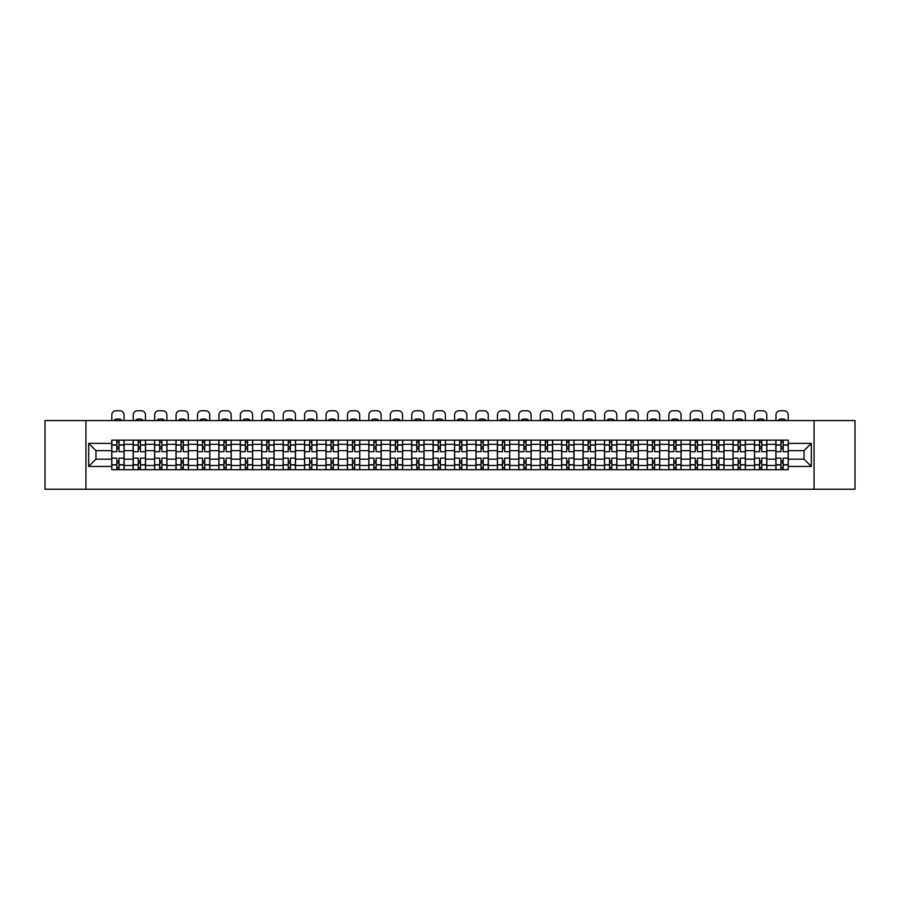 <?xml version="1.0" encoding="UTF-8"?>
<svg xmlns="http://www.w3.org/2000/svg" width="900" height="900" viewBox="0 0 900 900"><rect width="100%" height="100%" fill="white"/><g stroke="black" fill="none" stroke-linecap="round" stroke-linejoin="round"><path stroke-width="1.35" d="M814.072 489.24L855 489.24L855 420.581L45 420.581L45 489.24L814.072 489.24L814.072 420.581M133.166 469.676L133.166 444.33L124.11 444.33L124.11 469.676M124.11 444.33L124.11 440.145M133.166 444.33L133.166 440.145M145.53 440.145L145.53 469.676M154.597 469.676L154.597 440.145M166.95 440.145L166.95 469.676M176.018 469.676L176.018 440.145M188.381 440.145L188.381 469.676M197.438 469.676L197.438 440.145M209.801 440.145L209.801 469.676M218.869 469.676L218.869 440.145M231.221 440.145L231.221 469.676M240.289 469.676L240.289 440.145M252.653 440.145L252.653 469.676M261.709 469.676L261.709 440.145M274.072 440.145L274.072 469.676M283.14 469.676L283.14 440.145M295.504 440.145L295.504 469.676M304.56 469.676L304.56 440.145M316.924 440.145L316.924 469.676M325.991 469.676L325.991 440.145M338.344 440.145L338.344 469.676M347.411 469.676L347.411 440.145M359.775 440.145L359.775 469.676M368.831 469.676L368.831 440.145M381.195 440.145L381.195 469.676M390.262 469.676L390.262 440.145M402.615 440.145L402.615 469.676M411.683 469.676L411.683 440.145M424.046 440.145L424.046 469.676M433.103 469.676L433.103 440.145M445.466 440.145L445.466 469.676M454.534 469.676L454.534 440.145M466.897 440.145L466.897 469.676M475.954 469.676L475.954 440.145M488.317 440.145L488.317 469.676M497.385 469.676L497.385 440.145M509.738 440.145L509.738 469.676M518.805 469.676L518.805 440.145M531.169 440.145L531.169 469.676M540.225 469.676L540.225 440.145M552.589 440.145L552.589 469.676M561.656 469.676L561.656 440.145M574.009 440.145L574.009 469.676M583.076 469.676L583.076 440.145M595.44 440.145L595.44 469.676M604.496 469.676L604.496 440.145M616.86 440.145L616.86 469.676M625.928 469.676L625.928 440.145M638.291 440.145L638.291 469.676M647.347 469.676L647.347 440.145M659.711 440.145L659.711 469.676M668.779 469.676L668.779 440.145M681.131 440.145L681.131 469.676M690.199 469.676L690.199 440.145M702.562 440.145L702.562 469.676M711.619 469.676L711.619 440.145M723.982 440.145L723.982 469.676M733.05 469.676L733.05 440.145M745.403 440.145L745.403 469.676M754.47 469.676L754.47 440.145M766.834 440.145L766.834 469.676M775.89 469.676L775.89 440.145M775.89 459.169L766.834 459.169M754.47 459.169L745.403 459.169M733.05 459.169L723.982 459.169M711.619 459.169L702.562 459.169M690.199 459.169L681.131 459.169M668.779 459.169L659.711 459.169M647.347 459.169L638.291 459.169M625.928 459.169L616.86 459.169M604.496 459.169L595.44 459.169M583.076 459.169L574.009 459.169M561.656 459.169L552.589 459.169M540.225 459.169L531.169 459.169M518.805 459.169L509.738 459.169M497.385 459.169L488.317 459.169M475.954 459.169L466.897 459.169M454.534 459.169L445.466 459.169M433.103 459.169L424.046 459.169M411.683 459.169L402.615 459.169M390.262 459.169L381.195 459.169M368.831 459.169L359.775 459.169M347.411 459.169L338.344 459.169M325.991 459.169L316.924 459.169M304.56 459.169L295.504 459.169M283.14 459.169L274.072 459.169M261.709 459.169L252.653 459.169M240.289 459.169L231.221 459.169M218.869 459.169L209.801 459.169M197.438 459.169L188.381 459.169M176.018 459.169L166.95 459.169M154.597 459.169L145.53 459.169M133.166 459.169L124.11 459.169M775.89 450.652L766.834 450.652M754.47 450.652L745.403 450.652M733.05 450.652L723.982 450.652M711.619 450.652L702.562 450.652M690.199 450.652L681.131 450.652M668.779 450.652L659.711 450.652M647.347 450.652L638.291 450.652M625.928 450.652L616.86 450.652M604.496 450.652L595.44 450.652M583.076 450.652L574.009 450.652M561.656 450.652L552.589 450.652M540.225 450.652L531.169 450.652M518.805 450.652L509.738 450.652M497.385 450.652L488.317 450.652M475.954 450.652L466.897 450.652M454.534 450.652L445.466 450.652M433.103 450.652L424.046 450.652M411.683 450.652L402.615 450.652M390.262 450.652L381.195 450.652M368.831 450.652L359.775 450.652M347.411 450.652L338.344 450.652M325.991 450.652L316.924 450.652M304.56 450.652L295.504 450.652M283.14 450.652L274.072 450.652M261.709 450.652L252.653 450.652M240.289 450.652L231.221 450.652M218.869 450.652L209.801 450.652M197.438 450.652L188.381 450.652M176.018 450.652L166.95 450.652M154.597 450.652L145.53 450.652M133.166 450.652L124.11 450.652M95.951 459.169L111.746 459.169L111.746 450.652L95.951 450.652L95.951 459.169L88.672 466.447L88.672 443.374L111.746 443.374L111.746 450.652M788.254 450.652L788.254 459.169L804.049 459.169L804.049 450.652L788.254 450.652L788.254 440.145L111.746 440.145L111.746 443.374M788.254 443.374L811.327 443.374L811.327 466.447L788.254 466.447L788.254 459.169M111.746 459.169L111.746 469.676L788.254 469.676L788.254 466.447M111.746 466.447L88.672 466.447M85.927 489.24L85.927 420.581M119.025 467.618L116.831 467.618M116.831 442.204L119.025 442.204M140.445 467.618L138.251 467.618M138.251 442.204L140.445 442.204M161.876 467.618L159.671 467.618M159.671 442.204L161.876 442.204M183.296 467.618L181.102 467.618M181.102 442.204L183.296 442.204M204.716 467.618L202.523 467.618M202.523 442.204L204.716 442.204M226.148 467.618L223.942 467.618M223.942 442.204L226.148 442.204M247.567 467.618L245.374 467.618M245.374 442.204L247.567 442.204M268.988 467.618L266.794 467.618M266.794 442.204L268.988 442.204M290.419 467.618L288.225 467.618M288.225 442.204L290.419 442.204M311.839 467.618L309.645 467.618M309.645 442.204L311.839 442.204M333.27 467.618L331.065 467.618M331.065 442.204L333.27 442.204M354.69 467.618L352.496 467.618M352.496 442.204L354.69 442.204M376.11 467.618L373.916 467.618M373.916 442.204L376.11 442.204M397.541 467.618L395.336 467.618M395.336 442.204L397.541 442.204M418.961 467.618L416.767 467.618M416.767 442.204L418.961 442.204M440.381 467.618L438.188 467.618M438.188 442.204L440.381 442.204M461.812 467.618L459.619 467.618M459.619 442.204L461.812 442.204M483.233 467.618L481.039 467.618M481.039 442.204L483.233 442.204M504.664 467.618L502.459 467.618M502.459 442.204L504.664 442.204M526.084 467.618L523.89 467.618M523.89 442.204L526.084 442.204M547.504 467.618L545.31 467.618M545.31 442.204L547.504 442.204M568.935 467.618L566.73 467.618M566.73 442.204L568.935 442.204M590.355 467.618L588.161 467.618M588.161 442.204L590.355 442.204M611.775 467.618L609.581 467.618M609.581 442.204L611.775 442.204M633.206 467.618L631.012 467.618M631.012 442.204L633.206 442.204M654.626 467.618L652.433 467.618M652.433 442.204L654.626 442.204M676.058 467.618L673.852 467.618M673.852 442.204L676.058 442.204M697.477 467.618L695.284 467.618M695.284 442.204L697.477 442.204M718.898 467.618L716.704 467.618M716.704 442.204L718.898 442.204M740.329 467.618L738.124 467.618M738.124 442.204L740.329 442.204M761.749 467.618L759.555 467.618M759.555 442.204L761.749 442.204M783.169 467.618L780.975 467.618M780.975 442.204L783.169 442.204M88.672 443.374L95.951 450.652M804.049 459.169L811.327 466.447M804.049 450.652L811.327 443.374M124.031 469.676L124.031 451.688L119.025 451.688L119.025 440.145M116.831 440.145L116.831 451.688L111.814 451.688L111.814 440.145M124.031 451.688L124.031 440.145M111.814 469.676L111.814 458.134L116.831 458.134L116.831 469.676M119.025 469.676L119.025 458.134L124.031 458.134M116.831 448.661L119.025 448.661M111.814 458.134L111.814 451.688M119.025 461.16L116.831 461.16M119.025 467.887L116.831 467.887M116.831 462.949L119.025 462.949M119.025 446.873L116.831 446.873M116.831 441.934L119.025 441.934M124.031 420.581L124.031 414.877A4.117 4.117 0 0 0 119.914 410.76L115.931 410.76A4.117 4.117 0 0 0 111.814 414.877L111.814 420.581M114.761 420.581L114.761 419.603A8.516 8.516 0 0 1 121.084 419.603L121.084 420.581M145.463 469.676L145.463 451.688L140.445 451.688L140.445 440.145M138.251 440.145L138.251 451.688L133.234 451.688L133.234 440.145M145.463 451.688L145.463 440.145M133.234 469.676L133.234 458.134L138.251 458.134L138.251 469.676M140.445 469.676L140.445 458.134L145.463 458.134M138.251 448.661L140.445 448.661M133.234 458.134L133.234 451.688M140.445 461.16L138.251 461.16M140.445 467.887L138.251 467.887M138.251 462.949L140.445 462.949M140.445 446.873L138.251 446.873M138.251 441.934L140.445 441.934M145.463 420.581L145.463 414.877A4.117 4.117 0 0 0 141.345 410.76L137.362 410.76A4.117 4.117 0 0 0 133.234 414.877L133.234 420.581M136.192 420.581L136.192 419.603A8.516 8.516 0 0 1 142.504 419.603L142.504 420.581M166.882 469.676L166.882 451.688L161.876 451.688L161.876 440.145M159.671 440.145L159.671 451.688L154.665 451.688L154.665 440.145M166.882 451.688L166.882 440.145M154.665 469.676L154.665 458.134L159.671 458.134L159.671 469.676M161.876 469.676L161.876 458.134L166.882 458.134M159.671 448.661L161.876 448.661M154.665 458.134L154.665 451.688M161.876 461.16L159.671 461.16M161.876 467.887L159.671 467.887M159.671 462.949L161.876 462.949M161.876 446.873L159.671 446.873M159.671 441.934L161.876 441.934M166.882 420.581L166.882 414.877A4.117 4.117 0 0 0 162.765 410.76L158.782 410.76A4.117 4.117 0 0 0 154.665 414.877L154.665 420.581M157.612 420.581L157.612 419.603A8.516 8.516 0 0 1 163.935 419.603L163.935 420.581M188.314 469.676L188.314 451.688L183.296 451.688L183.296 440.145M181.102 440.145L181.102 451.688L176.085 451.688L176.085 440.145M188.314 451.688L188.314 440.145M176.085 469.676L176.085 458.134L181.102 458.134L181.102 469.676M183.296 469.676L183.296 458.134L188.314 458.134M181.102 448.661L183.296 448.661M176.085 458.134L176.085 451.688M183.296 461.16L181.102 461.16M183.296 467.887L181.102 467.887M181.102 462.949L183.296 462.949M183.296 446.873L181.102 446.873M181.102 441.934L183.296 441.934M188.314 420.581L188.314 414.877A4.117 4.117 0 0 0 184.185 410.76L180.203 410.76A4.117 4.117 0 0 0 176.085 414.877L176.085 420.581M179.044 420.581L179.044 419.603A8.516 8.516 0 0 1 185.355 419.603L185.355 420.581M209.734 469.676L209.734 451.688L204.716 451.688L204.716 440.145M202.523 440.145L202.523 451.688L197.505 451.688L197.505 440.145M209.734 451.688L209.734 440.145M197.505 469.676L197.505 458.134L202.523 458.134L202.523 469.676M204.716 469.676L204.716 458.134L209.734 458.134M202.523 448.661L204.716 448.661M197.505 458.134L197.505 451.688M204.716 461.16L202.523 461.16M204.716 467.887L202.523 467.887M202.523 462.949L204.716 462.949M204.716 446.873L202.523 446.873M202.523 441.934L204.716 441.934M209.734 420.581L209.734 414.877A4.117 4.117 0 0 0 205.616 410.76L201.634 410.76A4.117 4.117 0 0 0 197.505 414.877L197.505 420.581M200.464 420.581L200.464 419.603A8.516 8.516 0 0 1 206.775 419.603L206.775 420.581M231.154 469.676L231.154 451.688L226.148 451.688L226.148 440.145M223.942 440.145L223.942 451.688L218.936 451.688L218.936 440.145M231.154 451.688L231.154 440.145M218.936 469.676L218.936 458.134L223.942 458.134L223.942 469.676M226.148 469.676L226.148 458.134L231.154 458.134M223.942 448.661L226.148 448.661M218.936 458.134L218.936 451.688M226.148 461.16L223.942 461.16M226.148 467.887L223.942 467.887M223.942 462.949L226.148 462.949M226.148 446.873L223.942 446.873M223.942 441.934L226.148 441.934M231.154 420.581L231.154 414.877A4.117 4.117 0 0 0 227.036 410.76L223.054 410.76A4.117 4.117 0 0 0 218.936 414.877L218.936 420.581M221.884 420.581L221.884 419.603A8.516 8.516 0 0 1 228.206 419.603L228.206 420.581M252.585 469.676L252.585 451.688L247.567 451.688L247.567 440.145M245.374 440.145L245.374 451.688L240.356 451.688L240.356 440.145M252.585 451.688L252.585 440.145M240.356 469.676L240.356 458.134L245.374 458.134L245.374 469.676M247.567 469.676L247.567 458.134L252.585 458.134M245.374 448.661L247.567 448.661M240.356 458.134L240.356 451.688M247.567 461.16L245.374 461.16M247.567 467.887L245.374 467.887M245.374 462.949L247.567 462.949M247.567 446.873L245.374 446.873M245.374 441.934L247.567 441.934M252.585 420.581L252.585 414.877A4.117 4.117 0 0 0 248.456 410.76L244.474 410.76A4.117 4.117 0 0 0 240.356 414.877L240.356 420.581M243.315 420.581L243.315 419.603A8.516 8.516 0 0 1 249.626 419.603L249.626 420.581M274.005 469.676L274.005 451.688L268.988 451.688L268.988 440.145M266.794 440.145L266.794 451.688L261.787 451.688L261.787 440.145M274.005 451.688L274.005 440.145M261.787 469.676L261.787 458.134L266.794 458.134L266.794 469.676M268.988 469.676L268.988 458.134L274.005 458.134M266.794 448.661L268.988 448.661M261.787 458.134L261.787 451.688M268.988 461.16L266.794 461.16M268.988 467.887L266.794 467.887M266.794 462.949L268.988 462.949M268.988 446.873L266.794 446.873M266.794 441.934L268.988 441.934M274.005 420.581L274.005 414.877A4.117 4.117 0 0 0 269.887 410.76L265.905 410.76A4.117 4.117 0 0 0 261.787 414.877L261.787 420.581M264.735 420.581L264.735 419.603A8.516 8.516 0 0 1 271.058 419.603L271.058 420.581M295.425 469.676L295.425 451.688L290.419 451.688L290.419 440.145M288.225 440.145L288.225 451.688L283.207 451.688L283.207 440.145M295.425 451.688L295.425 440.145M283.207 469.676L283.207 458.134L288.225 458.134L288.225 469.676M290.419 469.676L290.419 458.134L295.425 458.134M288.225 448.661L290.419 448.661M283.207 458.134L283.207 451.688M290.419 461.16L288.225 461.16M290.419 467.887L288.225 467.887M288.225 462.949L290.419 462.949M290.419 446.873L288.225 446.873M288.225 441.934L290.419 441.934M295.425 420.581L295.425 414.877A4.117 4.117 0 0 0 291.308 410.76L287.325 410.76A4.117 4.117 0 0 0 283.207 414.877L283.207 420.581M286.155 420.581L286.155 419.603A8.516 8.516 0 0 1 292.478 419.603L292.478 420.581M316.856 469.676L316.856 451.688L311.839 451.688L311.839 440.145M309.645 440.145L309.645 451.688L304.627 451.688L304.627 440.145M316.856 451.688L316.856 440.145M304.627 469.676L304.627 458.134L309.645 458.134L309.645 469.676M311.839 469.676L311.839 458.134L316.856 458.134M309.645 448.661L311.839 448.661M304.627 458.134L304.627 451.688M311.839 461.16L309.645 461.16M311.839 467.887L309.645 467.887M309.645 462.949L311.839 462.949M311.839 446.873L309.645 446.873M309.645 441.934L311.839 441.934M316.856 420.581L316.856 414.877A4.117 4.117 0 0 0 312.739 410.76L308.756 410.76A4.117 4.117 0 0 0 304.627 414.877L304.627 420.581M307.586 420.581L307.586 419.603A8.516 8.516 0 0 1 313.897 419.603L313.897 420.581M338.276 469.676L338.276 451.688L333.27 451.688L333.27 440.145M331.065 440.145L331.065 451.688L326.059 451.688L326.059 440.145M338.276 451.688L338.276 440.145M326.059 469.676L326.059 458.134L331.065 458.134L331.065 469.676M333.27 469.676L333.27 458.134L338.276 458.134M331.065 448.661L333.27 448.661M326.059 458.134L326.059 451.688M333.27 461.16L331.065 461.16M333.27 467.887L331.065 467.887M331.065 462.949L333.27 462.949M333.27 446.873L331.065 446.873M331.065 441.934L333.27 441.934M338.276 420.581L338.276 414.877A4.117 4.117 0 0 0 334.159 410.76L330.176 410.76A4.117 4.117 0 0 0 326.059 414.877L326.059 420.581M329.006 420.581L329.006 419.603A8.516 8.516 0 0 1 335.329 419.603L335.329 420.581M359.707 469.676L359.707 451.688L354.69 451.688L354.69 440.145M352.496 440.145L352.496 451.688L347.479 451.688L347.479 440.145M359.707 451.688L359.707 440.145M347.479 469.676L347.479 458.134L352.496 458.134L352.496 469.676M354.69 469.676L354.69 458.134L359.707 458.134M352.496 448.661L354.69 448.661M347.479 458.134L347.479 451.688M354.69 461.16L352.496 461.16M354.69 467.887L352.496 467.887M352.496 462.949L354.69 462.949M354.69 446.873L352.496 446.873M352.496 441.934L354.69 441.934M359.707 420.581L359.707 414.877A4.117 4.117 0 0 0 355.579 410.76L351.596 410.76A4.117 4.117 0 0 0 347.479 414.877L347.479 420.581M350.438 420.581L350.438 419.603A8.516 8.516 0 0 1 356.749 419.603L356.749 420.581M381.127 469.676L381.127 451.688L376.11 451.688L376.11 440.145M373.916 440.145L373.916 451.688L368.899 451.688L368.899 440.145M381.127 451.688L381.127 440.145M368.899 469.676L368.899 458.134L373.916 458.134L373.916 469.676M376.11 469.676L376.11 458.134L381.127 458.134M373.916 448.661L376.11 448.661M368.899 458.134L368.899 451.688M376.11 461.16L373.916 461.16M376.11 467.887L373.916 467.887M373.916 462.949L376.11 462.949M376.11 446.873L373.916 446.873M373.916 441.934L376.11 441.934M381.127 420.581L381.127 414.877A4.117 4.117 0 0 0 377.01 410.76L373.027 410.76A4.117 4.117 0 0 0 368.899 414.877L368.899 420.581M371.858 420.581L371.858 419.603A8.516 8.516 0 0 1 378.169 419.603L378.169 420.581M402.548 469.676L402.548 451.688L397.541 451.688L397.541 440.145M395.336 440.145L395.336 451.688L390.33 451.688L390.33 440.145M402.548 451.688L402.548 440.145M390.33 469.676L390.33 458.134L395.336 458.134L395.336 469.676M397.541 469.676L397.541 458.134L402.548 458.134M395.336 448.661L397.541 448.661M390.33 458.134L390.33 451.688M397.541 461.16L395.336 461.16M397.541 467.887L395.336 467.887M395.336 462.949L397.541 462.949M397.541 446.873L395.336 446.873M395.336 441.934L397.541 441.934M402.548 420.581L402.548 414.877A4.117 4.117 0 0 0 398.43 410.76L394.447 410.76A4.117 4.117 0 0 0 390.33 414.877L390.33 420.581M393.277 420.581L393.277 419.603A8.516 8.516 0 0 1 399.6 419.603L399.6 420.581M423.979 469.676L423.979 451.688L418.961 451.688L418.961 440.145M416.767 440.145L416.767 451.688L411.75 451.688L411.75 440.145M423.979 451.688L423.979 440.145M411.75 469.676L411.75 458.134L416.767 458.134L416.767 469.676M418.961 469.676L418.961 458.134L423.979 458.134M416.767 448.661L418.961 448.661M411.75 458.134L411.75 451.688M418.961 461.16L416.767 461.16M418.961 467.887L416.767 467.887M416.767 462.949L418.961 462.949M418.961 446.873L416.767 446.873M416.767 441.934L418.961 441.934M423.979 420.581L423.979 414.877A4.117 4.117 0 0 0 419.85 410.76L415.868 410.76A4.117 4.117 0 0 0 411.75 414.877L411.75 420.581M414.709 420.581L414.709 419.603A8.516 8.516 0 0 1 421.02 419.603L421.02 420.581M445.399 469.676L445.399 451.688L440.381 451.688L440.381 440.145M438.188 440.145L438.188 451.688L433.181 451.688L433.181 440.145M445.399 451.688L445.399 440.145M433.181 469.676L433.181 458.134L438.188 458.134L438.188 469.676M440.381 469.676L440.381 458.134L445.399 458.134M438.188 448.661L440.381 448.661M433.181 458.134L433.181 451.688M440.381 461.16L438.188 461.16M440.381 467.887L438.188 467.887M438.188 462.949L440.381 462.949M440.381 446.873L438.188 446.873M438.188 441.934L440.381 441.934M445.399 420.581L445.399 414.877A4.117 4.117 0 0 0 441.281 410.76L437.299 410.76A4.117 4.117 0 0 0 433.181 414.877L433.181 420.581M436.129 420.581L436.129 419.603A8.516 8.516 0 0 1 442.451 419.603L442.451 420.581M466.819 469.676L466.819 451.688L461.812 451.688L461.812 440.145M459.619 440.145L459.619 451.688L454.601 451.688L454.601 440.145M466.819 451.688L466.819 440.145M454.601 469.676L454.601 458.134L459.619 458.134L459.619 469.676M461.812 469.676L461.812 458.134L466.819 458.134M459.619 448.661L461.812 448.661M454.601 458.134L454.601 451.688M461.812 461.16L459.619 461.16M461.812 467.887L459.619 467.887M459.619 462.949L461.812 462.949M461.812 446.873L459.619 446.873M459.619 441.934L461.812 441.934M466.819 420.581L466.819 414.877A4.117 4.117 0 0 0 462.701 410.76L458.719 410.76A4.117 4.117 0 0 0 454.601 414.877L454.601 420.581M457.549 420.581L457.549 419.603A8.516 8.516 0 0 1 463.871 419.603L463.871 420.581M488.25 469.676L488.25 451.688L483.233 451.688L483.233 440.145M481.039 440.145L481.039 451.688L476.021 451.688L476.021 440.145M488.25 451.688L488.25 440.145M476.021 469.676L476.021 458.134L481.039 458.134L481.039 469.676M483.233 469.676L483.233 458.134L488.25 458.134M481.039 448.661L483.233 448.661M476.021 458.134L476.021 451.688M483.233 461.16L481.039 461.16M483.233 467.887L481.039 467.887M481.039 462.949L483.233 462.949M483.233 446.873L481.039 446.873M481.039 441.934L483.233 441.934M488.25 420.581L488.25 414.877A4.117 4.117 0 0 0 484.132 410.76L480.15 410.76A4.117 4.117 0 0 0 476.021 414.877L476.021 420.581M478.98 420.581L478.98 419.603A8.516 8.516 0 0 1 485.291 419.603L485.291 420.581M509.67 469.676L509.67 451.688L504.664 451.688L504.664 440.145M502.459 440.145L502.459 451.688L497.452 451.688L497.452 440.145M509.67 451.688L509.67 440.145M497.452 469.676L497.452 458.134L502.459 458.134L502.459 469.676M504.664 469.676L504.664 458.134L509.67 458.134M502.459 448.661L504.664 448.661M497.452 458.134L497.452 451.688M504.664 461.16L502.459 461.16M504.664 467.887L502.459 467.887M502.459 462.949L504.664 462.949M504.664 446.873L502.459 446.873M502.459 441.934L504.664 441.934M509.67 420.581L509.67 414.877A4.117 4.117 0 0 0 505.553 410.76L501.57 410.76A4.117 4.117 0 0 0 497.452 414.877L497.452 420.581M500.4 420.581L500.4 419.603A8.516 8.516 0 0 1 506.723 419.603L506.723 420.581M531.101 469.676L531.101 451.688L526.084 451.688L526.084 440.145M523.89 440.145L523.89 451.688L518.873 451.688L518.873 440.145M531.101 451.688L531.101 440.145M518.873 469.676L518.873 458.134L523.89 458.134L523.89 469.676M526.084 469.676L526.084 458.134L531.101 458.134M523.89 448.661L526.084 448.661M518.873 458.134L518.873 451.688M526.084 461.16L523.89 461.16M526.084 467.887L523.89 467.887M523.89 462.949L526.084 462.949M526.084 446.873L523.89 446.873M523.89 441.934L526.084 441.934M531.101 420.581L531.101 414.877A4.117 4.117 0 0 0 526.972 410.76L522.99 410.76A4.117 4.117 0 0 0 518.873 414.877L518.873 420.581M521.831 420.581L521.831 419.603A8.516 8.516 0 0 1 528.142 419.603L528.142 420.581M552.521 469.676L552.521 451.688L547.504 451.688L547.504 440.145M545.31 440.145L545.31 451.688L540.293 451.688L540.293 440.145M552.521 451.688L552.521 440.145M540.293 469.676L540.293 458.134L545.31 458.134L545.31 469.676M547.504 469.676L547.504 458.134L552.521 458.134M545.31 448.661L547.504 448.661M540.293 458.134L540.293 451.688M547.504 461.16L545.31 461.16M547.504 467.887L545.31 467.887M545.31 462.949L547.504 462.949M547.504 446.873L545.31 446.873M545.31 441.934L547.504 441.934M552.521 420.581L552.521 414.877A4.117 4.117 0 0 0 548.404 410.76L544.421 410.76A4.117 4.117 0 0 0 540.293 414.877L540.293 420.581M543.251 420.581L543.251 419.603A8.516 8.516 0 0 1 549.562 419.603L549.562 420.581M573.941 469.676L573.941 451.688L568.935 451.688L568.935 440.145M566.73 440.145L566.73 451.688L561.724 451.688L561.724 440.145M573.941 451.688L573.941 440.145M561.724 469.676L561.724 458.134L566.73 458.134L566.73 469.676M568.935 469.676L568.935 458.134L573.941 458.134M566.73 448.661L568.935 448.661M561.724 458.134L561.724 451.688M568.935 461.16L566.73 461.16M568.935 467.887L566.73 467.887M566.73 462.949L568.935 462.949M568.935 446.873L566.73 446.873M566.73 441.934L568.935 441.934M573.941 420.581L573.941 414.877A4.117 4.117 0 0 0 569.824 410.76L565.841 410.76A4.117 4.117 0 0 0 561.724 414.877L561.724 420.581M564.671 420.581L564.671 419.603A8.516 8.516 0 0 1 570.994 419.603L570.994 420.581M595.373 469.676L595.373 451.688L590.355 451.688L590.355 440.145M588.161 440.145L588.161 451.688L583.144 451.688L583.144 440.145M595.373 451.688L595.373 440.145M583.144 469.676L583.144 458.134L588.161 458.134L588.161 469.676M590.355 469.676L590.355 458.134L595.373 458.134M588.161 448.661L590.355 448.661M583.144 458.134L583.144 451.688M590.355 461.16L588.161 461.16M590.355 467.887L588.161 467.887M588.161 462.949L590.355 462.949M590.355 446.873L588.161 446.873M588.161 441.934L590.355 441.934M595.373 420.581L595.373 414.877A4.117 4.117 0 0 0 591.244 410.76L587.261 410.76A4.117 4.117 0 0 0 583.144 414.877L583.144 420.581M586.102 420.581L586.102 419.603A8.516 8.516 0 0 1 592.414 419.603L592.414 420.581M616.793 469.676L616.793 451.688L611.775 451.688L611.775 440.145M609.581 440.145L609.581 451.688L604.575 451.688L604.575 440.145M616.793 451.688L616.793 440.145M604.575 469.676L604.575 458.134L609.581 458.134L609.581 469.676M611.775 469.676L611.775 458.134L616.793 458.134M609.581 448.661L611.775 448.661M604.575 458.134L604.575 451.688M611.775 461.16L609.581 461.16M611.775 467.887L609.581 467.887M609.581 462.949L611.775 462.949M611.775 446.873L609.581 446.873M609.581 441.934L611.775 441.934M616.793 420.581L616.793 414.877A4.117 4.117 0 0 0 612.675 410.76L608.692 410.76A4.117 4.117 0 0 0 604.575 414.877L604.575 420.581M607.523 420.581L607.523 419.603A8.516 8.516 0 0 1 613.845 419.603L613.845 420.581M638.212 469.676L638.212 451.688L633.206 451.688L633.206 440.145M631.012 440.145L631.012 451.688L625.995 451.688L625.995 440.145M638.212 451.688L638.212 440.145M625.995 469.676L625.995 458.134L631.012 458.134L631.012 469.676M633.206 469.676L633.206 458.134L638.212 458.134M631.012 448.661L633.206 448.661M625.995 458.134L625.995 451.688M633.206 461.16L631.012 461.16M633.206 467.887L631.012 467.887M631.012 462.949L633.206 462.949M633.206 446.873L631.012 446.873M631.012 441.934L633.206 441.934M638.212 420.581L638.212 414.877A4.117 4.117 0 0 0 634.095 410.76L630.113 410.76A4.117 4.117 0 0 0 625.995 414.877L625.995 420.581M628.942 420.581L628.942 419.603A8.516 8.516 0 0 1 635.265 419.603L635.265 420.581M659.644 469.676L659.644 451.688L654.626 451.688L654.626 440.145M652.433 440.145L652.433 451.688L647.415 451.688L647.415 440.145M659.644 451.688L659.644 440.145M647.415 469.676L647.415 458.134L652.433 458.134L652.433 469.676M654.626 469.676L654.626 458.134L659.644 458.134M652.433 448.661L654.626 448.661M647.415 458.134L647.415 451.688M654.626 461.16L652.433 461.16M654.626 467.887L652.433 467.887M652.433 462.949L654.626 462.949M654.626 446.873L652.433 446.873M652.433 441.934L654.626 441.934M659.644 420.581L659.644 414.877A4.117 4.117 0 0 0 655.526 410.76L651.544 410.76A4.117 4.117 0 0 0 647.415 414.877L647.415 420.581M650.374 420.581L650.374 419.603A8.516 8.516 0 0 1 656.685 419.603L656.685 420.581M681.064 469.676L681.064 451.688L676.058 451.688L676.058 440.145M673.852 440.145L673.852 451.688L668.846 451.688L668.846 440.145M681.064 451.688L681.064 440.145M668.846 469.676L668.846 458.134L673.852 458.134L673.852 469.676M676.058 469.676L676.058 458.134L681.064 458.134M673.852 448.661L676.058 448.661M668.846 458.134L668.846 451.688M676.058 461.16L673.852 461.16M676.058 467.887L673.852 467.887M673.852 462.949L676.058 462.949M676.058 446.873L673.852 446.873M673.852 441.934L676.058 441.934M681.064 420.581L681.064 414.877A4.117 4.117 0 0 0 676.946 410.76L672.964 410.76A4.117 4.117 0 0 0 668.846 414.877L668.846 420.581M671.794 420.581L671.794 419.603A8.516 8.516 0 0 1 678.116 419.603L678.116 420.581M702.495 469.676L702.495 451.688L697.477 451.688L697.477 440.145M695.284 440.145L695.284 451.688L690.266 451.688L690.266 440.145M702.495 451.688L702.495 440.145M690.266 469.676L690.266 458.134L695.284 458.134L695.284 469.676M697.477 469.676L697.477 458.134L702.495 458.134M695.284 448.661L697.477 448.661M690.266 458.134L690.266 451.688M697.477 461.16L695.284 461.16M697.477 467.887L695.284 467.887M695.284 462.949L697.477 462.949M697.477 446.873L695.284 446.873M695.284 441.934L697.477 441.934M702.495 420.581L702.495 414.877A4.117 4.117 0 0 0 698.366 410.76L694.384 410.76A4.117 4.117 0 0 0 690.266 414.877L690.266 420.581M693.225 420.581L693.225 419.603A8.516 8.516 0 0 1 699.536 419.603L699.536 420.581M723.915 469.676L723.915 451.688L718.898 451.688L718.898 440.145M716.704 440.145L716.704 451.688L711.686 451.688L711.686 440.145M723.915 451.688L723.915 440.145M711.686 469.676L711.686 458.134L716.704 458.134L716.704 469.676M718.898 469.676L718.898 458.134L723.915 458.134M716.704 448.661L718.898 448.661M711.686 458.134L711.686 451.688M718.898 461.16L716.704 461.16M718.898 467.887L716.704 467.887M716.704 462.949L718.898 462.949M718.898 446.873L716.704 446.873M716.704 441.934L718.898 441.934M723.915 420.581L723.915 414.877A4.117 4.117 0 0 0 719.798 410.76L715.815 410.76A4.117 4.117 0 0 0 711.686 414.877L711.686 420.581M714.645 420.581L714.645 419.603A8.516 8.516 0 0 1 720.956 419.603L720.956 420.581M745.335 469.676L745.335 451.688L740.329 451.688L740.329 440.145M738.124 440.145L738.124 451.688L733.117 451.688L733.117 440.145M745.335 451.688L745.335 440.145M733.117 469.676L733.117 458.134L738.124 458.134L738.124 469.676M740.329 469.676L740.329 458.134L745.335 458.134M738.124 448.661L740.329 448.661M733.117 458.134L733.117 451.688M740.329 461.16L738.124 461.16M740.329 467.887L738.124 467.887M738.124 462.949L740.329 462.949M740.329 446.873L738.124 446.873M738.124 441.934L740.329 441.934M745.335 420.581L745.335 414.877A4.117 4.117 0 0 0 741.217 410.76L737.235 410.76A4.117 4.117 0 0 0 733.117 414.877L733.117 420.581M736.065 420.581L736.065 419.603A8.516 8.516 0 0 1 742.387 419.603L742.387 420.581M766.766 469.676L766.766 451.688L761.749 451.688L761.749 440.145M759.555 440.145L759.555 451.688L754.538 451.688L754.538 440.145M766.766 451.688L766.766 440.145M754.538 469.676L754.538 458.134L759.555 458.134L759.555 469.676M761.749 469.676L761.749 458.134L766.766 458.134M759.555 448.661L761.749 448.661M754.538 458.134L754.538 451.688M761.749 461.16L759.555 461.16M761.749 467.887L759.555 467.887M759.555 462.949L761.749 462.949M761.749 446.873L759.555 446.873M759.555 441.934L761.749 441.934M766.766 420.581L766.766 414.877A4.117 4.117 0 0 0 762.637 410.76L758.655 410.76A4.117 4.117 0 0 0 754.538 414.877L754.538 420.581M757.496 420.581L757.496 419.603A8.516 8.516 0 0 1 763.808 419.603L763.808 420.581M788.186 469.676L788.186 451.688L783.169 451.688L783.169 440.145M780.975 440.145L780.975 451.688L775.969 451.688L775.969 440.145M788.186 451.688L788.186 440.145M775.969 469.676L775.969 458.134L780.975 458.134L780.975 469.676M783.169 469.676L783.169 458.134L788.186 458.134M780.975 448.661L783.169 448.661M775.969 458.134L775.969 451.688M783.169 461.16L780.975 461.16M783.169 467.887L780.975 467.887M780.975 462.949L783.169 462.949M783.169 446.873L780.975 446.873M780.975 441.934L783.169 441.934M788.186 420.581L788.186 414.877A4.117 4.117 0 0 0 784.069 410.76L780.086 410.76A4.117 4.117 0 0 0 775.969 414.877L775.969 420.581M778.916 420.581L778.916 419.603A8.516 8.516 0 0 1 785.239 419.603L785.239 420.581M754.47 444.33L745.403 444.33M733.05 444.33L723.982 444.33M711.619 444.33L702.562 444.33M690.199 444.33L681.131 444.33M668.779 444.33L659.711 444.33M647.347 444.33L638.291 444.33M625.928 444.33L616.86 444.33M604.496 444.33L595.44 444.33M583.076 444.33L574.009 444.33M561.656 444.33L552.589 444.33M540.225 444.33L531.169 444.33M518.805 444.33L509.738 444.33M497.385 444.33L488.317 444.33M475.954 444.33L466.897 444.33M454.534 444.33L445.466 444.33M433.103 444.33L424.046 444.33M411.683 444.33L402.615 444.33M390.262 444.33L381.195 444.33M368.831 444.33L359.775 444.33M347.411 444.33L338.344 444.33M325.991 444.33L316.924 444.33M304.56 444.33L295.504 444.33M283.14 444.33L274.072 444.33M261.709 444.33L252.653 444.33M240.289 444.33L231.221 444.33M218.869 444.33L209.801 444.33M197.438 444.33L188.381 444.33M176.018 444.33L166.95 444.33M154.597 444.33L145.53 444.33M775.89 444.33L766.834 444.33M754.47 465.48L745.403 465.48M733.05 465.48L723.982 465.48M711.619 465.48L702.562 465.48M690.199 465.48L681.131 465.48M668.779 465.48L659.711 465.48M647.347 465.48L638.291 465.48M625.928 465.48L616.86 465.48M604.496 465.48L595.44 465.48M583.076 465.48L574.009 465.48M561.656 465.48L552.589 465.48M540.225 465.48L531.169 465.48M518.805 465.48L509.738 465.48M497.385 465.48L488.317 465.48M475.954 465.48L466.897 465.48M454.534 465.48L445.466 465.48M433.103 465.48L424.046 465.48M411.683 465.48L402.615 465.48M390.262 465.48L381.195 465.48M368.831 465.48L359.775 465.48M347.411 465.48L338.344 465.48M325.991 465.48L316.924 465.48M304.56 465.48L295.504 465.48M283.14 465.48L274.072 465.48M261.709 465.48L252.653 465.48M240.289 465.48L231.221 465.48M218.869 465.48L209.801 465.48M197.438 465.48L188.381 465.48M176.018 465.48L166.95 465.48M154.597 465.48L145.53 465.48M133.166 465.48L124.11 465.48M775.89 465.48L766.834 465.48M124.031 444.881L119.025 444.881M116.831 444.881L111.814 444.881M116.831 445.072L111.814 445.072M116.831 464.749L111.814 464.749M116.831 464.94L111.814 464.94M124.031 464.94L119.025 464.94M124.031 445.072L119.025 445.072M124.031 464.749L119.025 464.749M145.463 444.881L140.445 444.881M138.251 444.881L133.234 444.881M138.251 445.072L133.234 445.072M138.251 464.749L133.234 464.749M138.251 464.94L133.234 464.94M145.463 464.94L140.445 464.94M145.463 445.072L140.445 445.072M145.463 464.749L140.445 464.749M166.882 444.881L161.876 444.881M159.671 444.881L154.665 444.881M159.671 445.072L154.665 445.072M159.671 464.749L154.665 464.749M159.671 464.94L154.665 464.94M166.882 464.94L161.876 464.94M166.882 445.072L161.876 445.072M166.882 464.749L161.876 464.749M188.314 444.881L183.296 444.881M181.102 444.881L176.085 444.881M181.102 445.072L176.085 445.072M181.102 464.749L176.085 464.749M181.102 464.94L176.085 464.94M188.314 464.94L183.296 464.94M188.314 445.072L183.296 445.072M188.314 464.749L183.296 464.749M209.734 444.881L204.716 444.881M202.523 444.881L197.505 444.881M202.523 445.072L197.505 445.072M202.523 464.749L197.505 464.749M202.523 464.94L197.505 464.94M209.734 464.94L204.716 464.94M209.734 445.072L204.716 445.072M209.734 464.749L204.716 464.749M231.154 444.881L226.148 444.881M223.942 444.881L218.936 444.881M223.942 445.072L218.936 445.072M223.942 464.749L218.936 464.749M223.942 464.94L218.936 464.94M231.154 464.94L226.148 464.94M231.154 445.072L226.148 445.072M231.154 464.749L226.148 464.749M252.585 444.881L247.567 444.881M245.374 444.881L240.356 444.881M245.374 445.072L240.356 445.072M245.374 464.749L240.356 464.749M245.374 464.94L240.356 464.94M252.585 464.94L247.567 464.94M252.585 445.072L247.567 445.072M252.585 464.749L247.567 464.749M274.005 444.881L268.988 444.881M266.794 444.881L261.787 444.881M266.794 445.072L261.787 445.072M266.794 464.749L261.787 464.749M266.794 464.94L261.787 464.94M274.005 464.94L268.988 464.94M274.005 445.072L268.988 445.072M274.005 464.749L268.988 464.749M295.425 444.881L290.419 444.881M288.225 444.881L283.207 444.881M288.225 445.072L283.207 445.072M288.225 464.749L283.207 464.749M288.225 464.94L283.207 464.94M295.425 464.94L290.419 464.94M295.425 445.072L290.419 445.072M295.425 464.749L290.419 464.749M316.856 444.881L311.839 444.881M309.645 444.881L304.627 444.881M309.645 445.072L304.627 445.072M309.645 464.749L304.627 464.749M309.645 464.94L304.627 464.94M316.856 464.94L311.839 464.94M316.856 445.072L311.839 445.072M316.856 464.749L311.839 464.749M338.276 444.881L333.27 444.881M331.065 444.881L326.059 444.881M331.065 445.072L326.059 445.072M331.065 464.749L326.059 464.749M331.065 464.94L326.059 464.94M338.276 464.94L333.27 464.94M338.276 445.072L333.27 445.072M338.276 464.749L333.27 464.749M359.707 444.881L354.69 444.881M352.496 444.881L347.479 444.881M352.496 445.072L347.479 445.072M352.496 464.749L347.479 464.749M352.496 464.94L347.479 464.94M359.707 464.94L354.69 464.94M359.707 445.072L354.69 445.072M359.707 464.749L354.69 464.749M381.127 444.881L376.11 444.881M373.916 444.881L368.899 444.881M373.916 445.072L368.899 445.072M373.916 464.749L368.899 464.749M373.916 464.94L368.899 464.94M381.127 464.94L376.11 464.94M381.127 445.072L376.11 445.072M381.127 464.749L376.11 464.749M402.548 444.881L397.541 444.881M395.336 444.881L390.33 444.881M395.336 445.072L390.33 445.072M395.336 464.749L390.33 464.749M395.336 464.94L390.33 464.94M402.548 464.94L397.541 464.94M402.548 445.072L397.541 445.072M402.548 464.749L397.541 464.749M423.979 444.881L418.961 444.881M416.767 444.881L411.75 444.881M416.767 445.072L411.75 445.072M416.767 464.749L411.75 464.749M416.767 464.94L411.75 464.94M423.979 464.94L418.961 464.94M423.979 445.072L418.961 445.072M423.979 464.749L418.961 464.749M445.399 444.881L440.381 444.881M438.188 444.881L433.181 444.881M438.188 445.072L433.181 445.072M438.188 464.749L433.181 464.749M438.188 464.94L433.181 464.94M445.399 464.94L440.381 464.94M445.399 445.072L440.381 445.072M445.399 464.749L440.381 464.749M466.819 444.881L461.812 444.881M459.619 444.881L454.601 444.881M459.619 445.072L454.601 445.072M459.619 464.749L454.601 464.749M459.619 464.94L454.601 464.94M466.819 464.94L461.812 464.94M466.819 445.072L461.812 445.072M466.819 464.749L461.812 464.749M488.25 444.881L483.233 444.881M481.039 444.881L476.021 444.881M481.039 445.072L476.021 445.072M481.039 464.749L476.021 464.749M481.039 464.94L476.021 464.94M488.25 464.94L483.233 464.94M488.25 445.072L483.233 445.072M488.25 464.749L483.233 464.749M509.67 444.881L504.664 444.881M502.459 444.881L497.452 444.881M502.459 445.072L497.452 445.072M502.459 464.749L497.452 464.749M502.459 464.94L497.452 464.94M509.67 464.94L504.664 464.94M509.67 445.072L504.664 445.072M509.67 464.749L504.664 464.749M531.101 444.881L526.084 444.881M523.89 444.881L518.873 444.881M523.89 445.072L518.873 445.072M523.89 464.749L518.873 464.749M523.89 464.94L518.873 464.94M531.101 464.94L526.084 464.94M531.101 445.072L526.084 445.072M531.101 464.749L526.084 464.749M552.521 444.881L547.504 444.881M545.31 444.881L540.293 444.881M545.31 445.072L540.293 445.072M545.31 464.749L540.293 464.749M545.31 464.94L540.293 464.94M552.521 464.94L547.504 464.94M552.521 445.072L547.504 445.072M552.521 464.749L547.504 464.749M573.941 444.881L568.935 444.881M566.73 444.881L561.724 444.881M566.73 445.072L561.724 445.072M566.73 464.749L561.724 464.749M566.73 464.94L561.724 464.94M573.941 464.94L568.935 464.94M573.941 445.072L568.935 445.072M573.941 464.749L568.935 464.749M595.373 444.881L590.355 444.881M588.161 444.881L583.144 444.881M588.161 445.072L583.144 445.072M588.161 464.749L583.144 464.749M588.161 464.94L583.144 464.94M595.373 464.94L590.355 464.94M595.373 445.072L590.355 445.072M595.373 464.749L590.355 464.749M616.793 444.881L611.775 444.881M609.581 444.881L604.575 444.881M609.581 445.072L604.575 445.072M609.581 464.749L604.575 464.749M609.581 464.94L604.575 464.94M616.793 464.94L611.775 464.94M616.793 445.072L611.775 445.072M616.793 464.749L611.775 464.749M638.212 444.881L633.206 444.881M631.012 444.881L625.995 444.881M631.012 445.072L625.995 445.072M631.012 464.749L625.995 464.749M631.012 464.94L625.995 464.94M638.212 464.94L633.206 464.94M638.212 445.072L633.206 445.072M638.212 464.749L633.206 464.749M659.644 444.881L654.626 444.881M652.433 444.881L647.415 444.881M652.433 445.072L647.415 445.072M652.433 464.749L647.415 464.749M652.433 464.94L647.415 464.94M659.644 464.94L654.626 464.94M659.644 445.072L654.626 445.072M659.644 464.749L654.626 464.749M681.064 444.881L676.058 444.881M673.852 444.881L668.846 444.881M673.852 445.072L668.846 445.072M673.852 464.749L668.846 464.749M673.852 464.94L668.846 464.94M681.064 464.94L676.058 464.94M681.064 445.072L676.058 445.072M681.064 464.749L676.058 464.749M702.495 444.881L697.477 444.881M695.284 444.881L690.266 444.881M695.284 445.072L690.266 445.072M695.284 464.749L690.266 464.749M695.284 464.94L690.266 464.94M702.495 464.94L697.477 464.94M702.495 445.072L697.477 445.072M702.495 464.749L697.477 464.749M723.915 444.881L718.898 444.881M716.704 444.881L711.686 444.881M716.704 445.072L711.686 445.072M716.704 464.749L711.686 464.749M716.704 464.94L711.686 464.94M723.915 464.94L718.898 464.94M723.915 445.072L718.898 445.072M723.915 464.749L718.898 464.749M745.335 444.881L740.329 444.881M738.124 444.881L733.117 444.881M738.124 445.072L733.117 445.072M738.124 464.749L733.117 464.749M738.124 464.94L733.117 464.94M745.335 464.94L740.329 464.94M745.335 445.072L740.329 445.072M745.335 464.749L740.329 464.749M766.766 444.881L761.749 444.881M759.555 444.881L754.538 444.881M759.555 445.072L754.538 445.072M759.555 464.749L754.538 464.749M759.555 464.94L754.538 464.94M766.766 464.94L761.749 464.94M766.766 445.072L761.749 445.072M766.766 464.749L761.749 464.749M788.186 444.881L783.169 444.881M780.975 444.881L775.969 444.881M780.975 445.072L775.969 445.072M780.975 464.749L775.969 464.749M780.975 464.94L775.969 464.94M788.186 464.94L783.169 464.94M788.186 445.072L783.169 445.072M788.186 464.749L783.169 464.749"/></g></svg>
